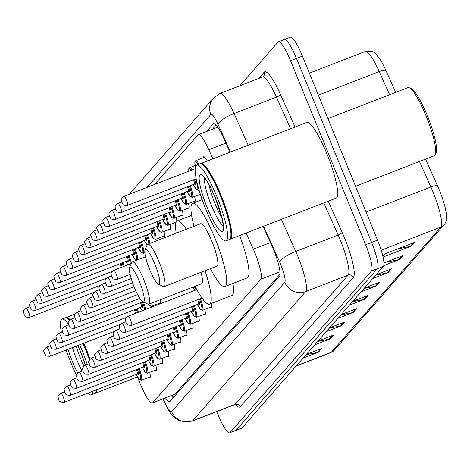 <?xml version="1.0" encoding="UTF-8"?>
<svg xmlns="http://www.w3.org/2000/svg" width="470" height="470" viewBox="0 0 470 470"><rect width="100%" height="100%" fill="white"/><g stroke="black" fill="none" stroke-linecap="round" stroke-linejoin="round"><path stroke-width="0.7" d="M203.169 157.803A12.984 2.391 68.8 0 1 203.651 156.745A12.984 2.391 68.8 0 1 207.37 161.004M137.751 377.31L138.785 380.089A24.346 4.477 -111.2 0 0 140.324 384.043A24.346 4.477 -111.2 0 0 152.439 402.954A24.346 4.477 -111.2 0 0 152.797 402.696L260.809 279.245A24.346 4.477 -111.2 0 0 253.324 249.176L246.098 233.032M152.439 402.954L175.157 394.03L280.091 274.104M212.91 158.86L208.833 149.742A24.346 4.477 -111.2 0 0 198.363 134.667A24.346 4.477 -111.2 0 0 197.999 134.925L154.695 184.422M157.891 238.437A12.984 2.391 68.8 0 1 158.243 240.152M164.007 231.446A12.984 2.391 68.8 0 1 164.083 236.904A12.984 2.391 68.8 0 1 163.02 236.451M170.128 224.449A12.984 2.391 68.8 0 1 170.205 229.912A12.984 2.391 68.8 0 1 169.135 229.454M176.244 217.457A12.984 2.391 68.8 0 1 176.82 221.188M175.886 222.892A12.984 2.391 68.8 0 1 175.257 222.463M182.366 210.466A12.984 2.391 68.8 0 1 182.442 215.924A12.984 2.391 68.8 0 1 181.373 215.471M188.482 203.469A12.984 2.391 68.8 0 1 188.558 208.933A12.984 2.391 68.8 0 1 187.495 208.474M194.604 196.478A12.984 2.391 68.8 0 1 194.68 201.941A12.984 2.391 68.8 0 1 193.611 201.483M200.596 194.974A12.984 2.391 68.8 0 1 199.732 194.492M153.813 305.4A12.984 2.391 68.8 0 1 153.996 306.223M160.223 299.772A12.984 2.391 68.8 0 1 160.012 303.873A12.984 2.391 68.8 0 1 158.942 303.414M155.858 365.378A12.984 2.391 68.8 0 1 155.934 370.836A12.984 2.391 68.8 0 1 154.865 370.384M161.974 358.381A12.984 2.391 68.8 0 1 162.05 363.845A12.984 2.391 68.8 0 1 160.987 363.386M168.096 351.39A12.984 2.391 68.8 0 1 168.172 356.853A12.984 2.391 68.8 0 1 167.103 356.395M174.211 344.398A12.984 2.391 68.8 0 1 174.288 349.856A12.984 2.391 68.8 0 1 173.224 349.404M180.333 337.401A12.984 2.391 68.8 0 1 180.41 342.865A12.984 2.391 68.8 0 1 179.34 342.407M186.449 330.41A12.984 2.391 68.8 0 1 186.525 335.874A12.984 2.391 68.8 0 1 185.462 335.416M192.571 323.419A12.984 2.391 68.8 0 1 192.647 328.877A12.984 2.391 68.8 0 1 191.578 328.424M198.687 316.422A12.984 2.391 68.8 0 1 198.763 321.885A12.984 2.391 68.8 0 1 197.7 321.427M204.808 309.43A12.984 2.391 68.8 0 1 204.885 314.894A12.984 2.391 68.8 0 1 203.816 314.436M211.159 303.532A12.984 2.391 68.8 0 1 211.001 307.897A12.984 2.391 68.8 0 1 209.937 307.445M149.736 372.369A12.984 2.391 68.8 0 1 149.812 377.833A12.984 2.391 68.8 0 1 148.749 377.375M165.522 397.884A24.346 4.477 -111.2 0 0 169.817 401.486A24.346 4.477 -111.2 0 0 170.175 401.227L279.515 276.26A24.346 4.477 -111.2 0 0 272.03 246.192L263.182 226.411M173.201 397.767A24.346 4.477 68.8 0 1 171.474 395.576M239.794 85.804L278.07 42.065A24.346 4.477 68.8 0 1 278.428 41.806A24.346 4.477 68.8 0 1 290.542 60.718L365.637 244.741A24.346 4.477 68.8 0 1 371.482 270.973L230.112 432.547A24.346 4.477 68.8 0 1 229.748 432.805A24.346 4.477 68.8 0 1 217.639 413.894L216.711 411.626M284.015 39.756A24.346 4.477 68.8 0 1 284.379 39.498L290.331 37.195A24.346 4.477 68.8 0 1 302.439 56.106L377.539 240.129A24.346 4.477 68.8 0 1 383.385 266.361L242.009 427.935L236.058 430.244A24.346 4.477 68.8 0 1 235.699 430.502A24.346 4.477 68.8 0 0 236.058 430.244L377.434 268.664L236.058 430.244L230.112 432.547M377.539 240.129L371.588 242.438A24.346 4.477 68.8 0 1 377.434 268.664A24.346 4.477 68.8 0 0 371.588 242.438L296.488 58.415L371.588 242.438L365.637 244.741M284.379 39.498A24.346 4.477 68.8 0 1 296.488 58.415A24.346 4.477 68.8 0 0 284.379 39.498L278.428 41.806M229.995 152.239L223.967 138.773A24.346 4.477 -111.2 0 0 213.498 123.698A24.346 4.477 -111.2 0 0 213.139 123.957L206.536 131.5M212.487 129.191L216.059 125.114M397.655 248.906L410.175 246.45A6.492 6.351 41.2 0 0 411.244 246.145L414.558 242.356L384.807 253.888L382.821 256.15M383.038 257.072L411.244 246.145M386.058 262.16L398.578 259.704A6.492 6.351 41.2 0 0 399.647 259.399L402.96 255.609L383.943 262.983M383.773 265.55L399.647 259.399M375.665 275.179L386.98 272.958A6.492 6.351 41.2 0 0 388.05 272.653L391.363 268.863L375.977 274.827M372.663 278.616L388.05 272.653M364.074 288.433L375.383 286.212A6.492 6.351 41.2 0 0 376.452 285.907L379.766 282.118L364.379 288.081M361.066 291.87L376.452 285.907M306.088 354.703L317.397 352.488A6.492 6.351 41.2 0 0 318.466 352.177L321.78 348.387L306.393 354.356M303.079 358.14L318.466 352.177M317.685 341.449L328.994 339.234A6.492 6.351 41.2 0 0 330.063 338.923L333.377 335.134L317.99 341.103M314.677 344.886L330.063 338.923M329.282 328.195L340.591 325.98A6.492 6.351 41.2 0 0 341.661 325.669L344.974 321.88L329.588 327.843M326.274 331.632L341.661 325.669M340.879 314.941L352.189 312.726A6.492 6.351 41.2 0 0 353.258 312.415L356.571 308.626L341.185 314.589M337.871 318.378L353.258 312.415M352.477 301.687L363.786 299.472A6.492 6.351 41.2 0 0 364.855 299.161L368.169 295.372L352.782 301.335M349.469 305.124L364.855 299.161M385.976 70.641A8.113 2.133 155.9 0 0 379.237 71.581A32.465 5.969 -111.2 0 0 365.278 51.477C375.783 50.349 375.001 53.68 379.701 58.809A26.62 4.894 68.8 0 1 385.976 70.641L395.699 92.367M425.567 159.124L437.617 186.044A26.62 4.894 68.8 0 1 446.095 212.287C447.017 218.468 446.288 222.68 443.909 224.936A8.113 7.943 -138.8 0 1 440.854 227.075A32.465 5.969 -111.2 0 0 430.873 186.984L419.469 161.486M242.009 427.935A24.346 4.477 68.8 0 1 241.65 428.194L229.748 432.805M83.748 343.212A40.579 7.467 68.8 0 1 86.245 349.075A40.579 7.467 68.8 0 1 90.046 359.074M96.914 389.63A40.579 7.467 68.8 0 1 95.387 393.226A40.579 7.467 68.8 0 1 94.993 393.314M83.308 343.382A40.173 7.391 68.8 0 1 85.816 349.281A40.173 7.391 68.8 0 1 89.682 359.474M96.344 389.847A40.173 7.391 68.8 0 1 95.904 391.827A40.173 7.391 68.8 0 1 95.792 392.068M83.008 343.5A40.579 7.467 68.8 0 1 85.499 349.363A40.579 7.467 68.8 0 1 89.453 359.791M96.174 389.918A40.579 7.467 68.8 0 1 95.686 392.338A40.579 7.467 68.8 0 1 94.646 393.513L91.298 394.806A40.579 7.467 68.8 0 1 87.743 393.184M79.659 344.798A40.579 7.467 68.8 0 1 82.156 350.661A40.579 7.467 68.8 0 1 87.244 364.444M92.825 391.216A40.579 7.467 68.8 0 1 91.298 394.806M76.569 375.507A40.579 7.467 68.8 0 1 71.111 363.287A40.579 7.467 68.8 0 1 66.188 350.015M83.96 366.036A26.461 4.87 68.8 0 1 80.47 358.205A26.461 4.87 68.8 0 1 76.181 346.143M61.358 332.202A40.579 7.467 68.8 0 1 61.97 319.136A40.579 7.467 68.8 0 1 68.526 324.312M61.97 319.136L65.312 317.838A40.579 7.467 68.8 0 1 66.875 318.002A40.579 7.467 68.8 0 1 69.56 320.17M67.134 318.131A40.173 7.391 68.8 0 1 67.38 318.237A40.173 7.391 68.8 0 1 69.701 320.029M65.706 317.749A40.579 7.467 68.8 0 1 66.058 317.55A40.579 7.467 68.8 0 1 70.124 319.688M139.408 281.548A18.665 3.431 68.8 0 1 142.892 301.781A18.665 3.431 68.8 0 1 134.326 287.358A18.665 3.431 68.8 0 1 129.644 267.589A18.665 3.431 68.8 0 1 139.408 281.548M129.644 267.589L131.788 262.483A22.724 4.183 68.8 0 1 132.375 261.825A22.724 4.183 68.8 0 1 143.679 279.48A22.724 4.183 68.8 0 1 148.796 304.202A22.724 4.183 68.8 0 1 147.921 304.108L142.892 301.781M148.796 304.202L201.607 283.733A22.724 4.183 -111.2 0 0 201.007 272.318M205.061 270.743A44.638 8.213 68.8 0 1 209.526 304.161A44.638 8.213 68.8 0 1 195.021 286.283M232.92 283.451A44.638 8.213 68.8 0 1 231.839 295.512L209.526 304.161M176.215 233.185A44.638 8.213 68.8 0 1 177.266 220.924A44.638 8.213 68.8 0 1 186.302 229.278M154.824 263.929A18.665 3.431 68.8 0 1 158.314 284.162A18.665 3.431 68.8 0 1 149.742 269.733A18.665 3.431 68.8 0 1 145.06 249.964A18.665 3.431 68.8 0 1 154.824 263.929M145.06 249.964L147.21 244.858A22.724 4.183 68.8 0 1 147.792 244.2A22.724 4.183 68.8 0 1 159.095 261.855A22.724 4.183 68.8 0 1 164.218 286.577A22.724 4.183 68.8 0 1 163.343 286.488L158.314 284.162M164.218 286.577L217.028 266.108A22.724 4.183 -111.2 0 0 211.905 241.386A22.724 4.183 -111.2 0 0 200.602 223.732L147.792 244.2M194.01 226.287A44.638 8.213 68.8 0 1 192.682 203.304A44.638 8.213 68.8 0 1 214.89 237.979A44.638 8.213 68.8 0 1 224.942 286.541A44.638 8.213 68.8 0 1 210.437 268.664M239.635 235.541A44.638 8.213 68.8 0 1 247.261 277.893L224.942 286.541M327.954 118.622L407.937 87.626A36.519 6.715 68.8 0 1 409.341 87.773L411.35 88.701A34.898 6.421 68.8 0 1 427.371 115.673A34.898 6.421 68.8 0 1 436.131 152.627L435.267 154.671A36.519 6.715 68.8 0 1 434.327 155.729L355.555 186.261M409.341 87.773A36.519 6.715 68.8 0 1 426.102 115.996A36.519 6.715 68.8 0 1 435.267 154.671M200.455 163.748A40.579 7.467 68.8 0 1 200.808 163.548A40.579 7.467 68.8 0 1 220.994 195.074A40.579 7.467 68.8 0 1 230.136 239.224A40.579 7.467 68.8 0 1 229.742 239.312M200.808 163.548L306.798 122.47A40.579 7.467 68.8 0 1 326.985 153.996A40.579 7.467 68.8 0 1 336.126 198.14L230.136 239.224M201.883 164.13A40.173 7.391 68.8 0 1 202.124 164.236A40.173 7.391 68.8 0 1 220.565 195.279A40.173 7.391 68.8 0 1 230.647 237.826A40.173 7.391 68.8 0 1 230.535 238.067M196.713 165.135L200.061 163.836A40.579 7.467 68.8 0 1 201.624 164.001A40.579 7.467 68.8 0 1 220.248 195.361A40.579 7.467 68.8 0 1 230.435 238.337A40.579 7.467 68.8 0 1 229.389 239.512L226.041 240.805A40.579 7.467 68.8 0 1 205.854 209.285A40.579 7.467 68.8 0 1 196.713 165.135A40.579 7.467 68.8 0 1 216.899 196.66A40.579 7.467 68.8 0 1 226.041 240.805M222.022 218.209A26.461 4.87 68.8 0 1 215.213 204.203A26.461 4.87 68.8 0 1 208.974 184.54M173.589 394.759A24.346 23.823 41.2 0 0 174.399 396.398M175.157 394.03L152.797 402.696M225.911 143.121L208.833 149.742M270.403 242.561L253.324 249.176M279.997 271.813L260.809 279.245M163.184 398.789A16.233 2.985 -111.2 0 0 163.337 399.165A16.233 2.985 -111.2 0 0 171.656 411.603L284.755 282.341A16.233 2.985 -111.2 0 0 280.854 264.857A16.233 2.985 -111.2 0 0 279.762 262.295L263.629 226.24M281.395 219.355L295.753 251.45A32.465 5.969 68.8 0 1 297.939 256.567A32.465 5.969 68.8 0 1 305.735 291.541L192.635 420.797A32.465 5.969 68.8 0 1 192.154 421.144L234.554 404.711A32.465 5.969 -111.2 0 0 235.035 404.365L348.129 275.109A32.465 5.969 -111.2 0 0 340.339 240.135A32.465 5.969 -111.2 0 0 338.153 235.018L323.789 202.922M328.23 201.201L342.148 232.303A36.519 6.715 68.8 0 1 353.375 277.406L240.276 406.668A4.06 3.971 41.2 0 0 235.035 404.365L192.635 420.797A16.233 15.88 -138.8 0 1 171.656 411.603M342.148 232.303A4.06 1.063 -24.1 0 1 338.153 235.018L295.753 251.45A16.233 4.265 155.9 0 0 279.762 262.295M240.276 406.668A36.519 6.715 68.8 0 1 235.523 404.523M258.676 78.49L264.199 72.174A36.519 6.715 68.8 0 1 280.443 94.4L295.043 127.023M371.482 270.973L383.385 266.361M290.542 60.718L302.439 56.106M284.755 282.341A16.233 15.88 -138.8 0 0 305.735 291.541L348.129 275.109A4.06 3.971 41.2 0 1 353.375 277.406M262.483 77.01L220.089 93.442A32.465 5.969 68.8 0 1 234.048 113.546L276.448 97.114A32.465 5.969 -111.2 0 0 262.483 77.01L263.535 76.293A4.06 3.971 41.2 0 0 264.199 72.174M230.441 152.063L218.057 124.391A16.233 4.265 155.9 0 1 234.048 113.546L248.207 145.177M290.601 128.745L276.448 97.114A4.06 1.063 -24.1 0 0 280.443 94.4M218.057 124.391A16.233 2.985 -111.2 0 0 210.836 114.516L147.098 187.366M210.836 114.516A16.233 15.88 -138.8 0 1 213.498 98.066L129.338 194.251M213.938 123.645L213.139 123.957M389.601 94.729L379.237 71.581L318.378 95.169M437.617 186.044A8.113 2.133 155.9 0 0 430.873 186.984L366.095 212.088M296.341 365.842L331.291 352.294A8.113 7.943 41.2 0 0 334.346 350.156L330.81 352.641A32.465 5.969 -111.2 0 0 331.291 352.294L440.854 227.075L381.17 250.204M366.958 295.841L363.786 299.472M355.361 309.096L352.189 312.726M343.764 322.349L340.591 325.98M332.167 335.603L328.994 339.234M320.569 348.857L317.397 352.488M378.556 282.588L375.383 286.212M390.153 269.334L386.98 272.958M401.75 256.079L398.578 259.704M413.347 242.826L410.175 246.45M82.085 371.065A26.461 4.87 68.8 0 1 76.751 359.65A26.461 4.87 68.8 0 1 72.462 347.589M77.856 345.497A30.521 5.617 68.8 0 1 80.787 352.224A30.521 5.617 68.8 0 1 85.434 365.149M77.715 373.151A30.521 5.617 68.8 0 1 72.48 361.718A30.521 5.617 68.8 0 1 67.991 349.316M223.238 225.87A26.461 4.87 68.8 0 1 211.494 205.649A26.461 4.87 68.8 0 1 204.709 178.059M215.53 198.222A30.521 5.617 68.8 0 1 222.856 231.105A30.521 5.617 68.8 0 1 207.223 207.716A30.521 5.617 68.8 0 1 199.897 174.84A30.521 5.617 68.8 0 1 215.53 198.222M137.369 369.326A5.681 1.046 68.8 0 1 137.363 373.797M137.375 373.738L137.645 374.014L137.211 374.008A4.87 0.893 -111.2 0 0 136.482 369.673M64.32 402.261C60.736 402.355 58.862 401.392 58.691 399.382C59.05 396.927 55.719 397.79 60.8 393.184A4.87 0.893 68.8 0 1 63.221 396.968A4.87 0.893 68.8 0 1 64.32 402.261L137.211 374.008M139.226 368.609A12.173 2.238 68.8 0 1 141.341 380.248L150.294 376.776M141.341 380.248L139.514 379.643L136.183 374.414A11.362 2.091 -111.2 0 0 140.606 379.425A11.362 2.091 -111.2 0 0 138.345 368.95M143.485 362.335A5.681 1.046 68.8 0 1 143.479 366.806M143.497 366.747L143.761 367.023L143.332 367.017A4.87 0.893 -111.2 0 0 142.604 362.676M70.435 395.27C66.852 395.358 64.977 394.401 64.813 392.391C65.171 389.936 61.834 390.793 66.916 386.187A4.87 0.893 68.8 0 1 69.343 389.971A4.87 0.893 68.8 0 1 70.435 395.27L143.332 367.017M145.347 361.612A12.173 2.238 68.8 0 1 147.457 373.251L156.416 369.778M142.316 367.411A11.362 2.091 -111.2 0 0 146.722 372.434A11.362 2.091 -111.2 0 0 144.466 361.959M149.607 355.344A5.681 1.046 68.8 0 1 149.601 359.809M149.613 359.75L149.883 360.032L149.448 360.026A4.87 0.893 -111.2 0 0 148.72 355.684M76.557 388.279C72.973 388.367 71.099 387.403 70.929 385.394C71.287 382.938 67.956 383.802 73.038 379.196A4.87 0.893 68.8 0 1 75.459 382.98A4.87 0.893 68.8 0 1 76.557 388.279L149.448 360.026M151.463 354.621A12.173 2.238 68.8 0 1 153.578 366.259L162.532 362.787M153.578 366.259L151.751 365.654L148.42 360.425A11.362 2.091 -111.2 0 0 152.844 365.437A11.362 2.091 -111.2 0 0 150.582 354.962M155.723 348.352A5.681 1.046 68.8 0 1 155.717 352.817M155.734 352.759L155.999 353.035L155.57 353.029A4.87 0.893 -111.2 0 0 154.841 348.693M82.673 381.282C79.089 381.376 77.215 380.412 77.051 378.403C77.409 375.947 74.072 376.811 79.154 372.205A4.87 0.893 68.8 0 1 81.58 375.988A4.87 0.893 68.8 0 1 82.673 381.282L155.57 353.029M157.585 347.63A12.173 2.238 68.8 0 1 159.694 359.268L168.654 355.796M159.694 359.268L157.867 358.663L154.536 353.434A11.362 2.091 -111.2 0 0 158.96 358.446A11.362 2.091 -111.2 0 0 156.704 347.97M161.845 341.355A5.681 1.046 68.8 0 1 161.839 345.826M161.85 345.767L162.121 346.043L161.686 346.038A4.87 0.893 -111.2 0 0 160.957 341.696M88.795 374.29C85.211 374.379 83.337 373.421 83.166 371.412C83.525 368.956 80.194 369.814 85.276 365.208A4.87 0.893 68.8 0 1 87.696 368.991A4.87 0.893 68.8 0 1 88.795 374.29L161.686 346.038M163.701 340.632A12.173 2.238 68.8 0 1 165.816 352.271L174.77 348.799M160.67 346.431A11.362 2.091 -111.2 0 0 165.082 351.454A11.362 2.091 -111.2 0 0 162.82 340.979M167.96 334.364A5.681 1.046 68.8 0 1 167.954 338.829M167.972 338.77L168.237 339.052L167.808 339.046A4.87 0.893 -111.2 0 0 167.079 334.705M94.911 367.299C91.327 367.387 89.453 366.424 89.288 364.414C89.647 361.959 86.31 362.822 91.392 358.216A4.87 0.893 68.8 0 1 93.818 362A4.87 0.893 68.8 0 1 94.911 367.299L167.808 339.046M169.823 333.641A12.173 2.238 68.8 0 1 171.932 345.28L180.891 341.808M166.791 339.44A11.362 2.091 -111.2 0 0 171.197 344.457A11.362 2.091 -111.2 0 0 168.942 333.982M174.082 327.373A5.681 1.046 68.8 0 1 174.076 331.838M174.088 331.779L174.358 332.055L173.924 332.049A4.87 0.893 -111.2 0 0 173.195 327.713M101.032 360.302C97.449 360.396 95.575 359.433 95.404 357.423C95.763 354.968 92.431 355.831 97.513 351.225A4.87 0.893 68.8 0 1 99.934 355.009A4.87 0.893 68.8 0 1 101.032 360.302L173.924 332.049M175.939 326.65A12.173 2.238 68.8 0 1 178.054 338.288L187.007 334.816M172.907 332.449A11.362 2.091 -111.2 0 0 177.319 337.466A11.362 2.091 -111.2 0 0 175.057 326.991M180.198 320.376A5.681 1.046 68.8 0 1 180.192 324.846M180.21 324.788L180.474 325.064L180.045 325.058A4.87 0.893 -111.2 0 0 179.317 320.722M107.154 353.311C103.565 353.399 101.69 352.441 101.526 350.432C101.884 347.976 98.547 348.834 103.629 344.228A4.87 0.893 68.8 0 1 106.056 348.012A4.87 0.893 68.8 0 1 107.154 353.311L180.045 325.058M182.06 319.653A12.173 2.238 68.8 0 1 184.17 331.291L193.129 327.819M179.029 325.452A11.362 2.091 -111.2 0 0 183.435 330.475A11.362 2.091 -111.2 0 0 181.179 319.999M186.32 313.384A5.681 1.046 68.8 0 1 186.314 317.849M186.326 317.791L186.596 318.072L186.161 318.067A4.87 0.893 -111.2 0 0 185.433 313.725M113.27 346.32C109.686 346.408 107.812 345.444 107.642 343.435C108 340.979 104.669 341.843 109.751 337.237A4.87 0.893 68.8 0 1 112.171 341.02A4.87 0.893 68.8 0 1 113.27 346.32L186.161 318.067M188.176 312.662A12.173 2.238 68.8 0 1 190.291 324.3L199.245 320.828M185.145 318.46A11.362 2.091 -111.2 0 0 189.557 323.478A11.362 2.091 -111.2 0 0 187.295 313.002M192.436 306.393A5.681 1.046 68.8 0 1 192.43 310.858M192.447 310.799L192.712 311.075L192.283 311.075A4.87 0.893 -111.2 0 0 191.554 306.734M119.392 339.322C115.802 339.416 113.928 338.453 113.763 336.444C114.122 333.988 110.785 334.852 115.867 330.245A4.87 0.893 68.8 0 1 118.293 334.029A4.87 0.893 68.8 0 1 119.392 339.322L192.283 311.075M194.298 305.67A12.173 2.238 68.8 0 1 196.407 317.309L205.367 313.837M196.407 317.309L194.586 316.704L191.249 311.475A11.362 2.091 -111.2 0 0 195.673 316.486A11.362 2.091 -111.2 0 0 193.417 306.011M192.882 291.153L192.894 288.627L193.728 287.611A12.173 2.238 68.8 0 1 196.184 289.873M195.214 290.249A11.362 2.091 -111.2 0 0 192.917 291.136M198.557 299.396A5.681 1.046 68.8 0 1 198.552 303.867M198.563 303.808L198.834 304.084L198.399 304.078A4.87 0.893 -111.2 0 0 197.67 299.743M125.508 332.331C121.924 332.419 120.05 331.462 119.879 329.452C120.238 326.997 116.907 327.854 121.989 323.248A4.87 0.893 68.8 0 1 124.409 327.032A4.87 0.893 68.8 0 1 125.508 332.331L198.399 304.078M200.414 298.679A12.173 2.238 68.8 0 1 202.529 310.312L211.482 306.839M202.529 310.312L200.702 309.707L197.371 304.478A11.362 2.091 -111.2 0 0 201.795 309.495A11.362 2.091 -111.2 0 0 199.533 299.02M131.629 325.34C128.04 325.428 126.166 324.47 126.001 322.455C126.36 319.999 123.023 320.863 128.104 316.257A4.87 0.893 68.8 0 1 130.531 320.041A4.87 0.893 68.8 0 1 131.629 325.34L202.018 298.056M48.945 350.978A4.87 0.893 68.8 0 1 50.037 356.278C43.499 356.131 46.677 355.573 44.409 353.393C44.768 350.943 41.436 351.801 46.518 347.195A4.87 0.893 68.8 0 1 48.945 350.978M55.061 343.987A4.87 0.893 68.8 0 1 56.159 349.281C49.62 349.139 52.793 348.581 50.531 346.402C50.889 343.946 47.552 344.81 52.64 340.204A4.87 0.893 68.8 0 1 55.061 343.987M137.187 308.637A12.173 2.238 68.8 0 1 138.433 312.256M137.534 312.603A11.362 2.091 -111.2 0 0 136.3 308.978M61.182 336.99A4.87 0.893 68.8 0 1 62.275 342.289C55.736 342.142 58.915 341.584 56.647 339.411C57.005 336.955 53.674 337.812 58.756 333.207A4.87 0.893 68.8 0 1 61.182 336.99M135.36 313.449A4.87 0.893 -111.2 0 0 134.444 309.701M135.325 309.354A5.681 1.046 68.8 0 1 136.359 313.061M143.456 302.04A12.173 2.238 68.8 0 1 145.618 309.471M142.128 310.823L140.254 307.445A11.362 2.091 -111.2 0 0 142.163 310.811M144.672 309.836A11.362 2.091 -111.2 0 0 142.422 301.987M67.298 329.999A4.87 0.893 68.8 0 1 68.397 335.298C61.858 335.151 65.03 334.593 62.769 332.413C63.127 329.964 59.79 330.821 64.878 326.215A4.87 0.893 68.8 0 1 67.298 329.999M68.397 335.298L141.288 307.045A4.87 0.893 -111.2 0 0 140.559 302.704M141.446 302.363A5.681 1.046 68.8 0 1 141.441 306.834M151.834 303.021A12.173 2.238 68.8 0 1 151.534 306.287L150.236 306.093L148.532 304.255M148.579 304.249A11.362 2.091 -111.2 0 0 150.864 303.397M73.42 323.007A4.87 0.893 68.8 0 1 74.513 328.301C67.974 328.16 71.152 327.602 68.884 325.422C69.243 322.966 65.912 323.83 70.994 319.224A4.87 0.893 68.8 0 1 73.42 323.007M79.536 316.01A4.87 0.893 68.8 0 1 80.634 321.31C74.096 321.163 77.268 320.605 75.006 318.431C75.365 315.975 72.028 316.833 77.115 312.227A4.87 0.893 68.8 0 1 79.536 316.01M85.658 309.019A4.87 0.893 68.8 0 1 86.75 314.318C80.211 314.171 83.39 313.613 81.122 311.434C81.48 308.984 78.149 309.842 83.231 305.236A4.87 0.893 68.8 0 1 85.658 309.019M91.773 302.028A4.87 0.893 68.8 0 1 92.872 307.321C86.333 307.18 89.506 306.622 87.244 304.443C87.602 301.987 84.265 302.85 89.353 298.244A4.87 0.893 68.8 0 1 91.773 302.028M97.895 295.031A4.87 0.893 68.8 0 1 98.988 300.33C92.449 300.183 95.627 299.625 93.36 297.451C93.718 294.995 90.387 295.859 95.469 291.247A4.87 0.893 68.8 0 1 97.895 295.031M104.011 288.039A4.87 0.893 68.8 0 1 105.11 293.339C98.571 293.192 101.743 292.634 99.481 290.454C99.84 288.004 96.503 288.862 101.59 284.256A4.87 0.893 68.8 0 1 104.011 288.039M110.133 281.048A4.87 0.893 68.8 0 1 111.225 286.342C104.687 286.201 107.865 285.642 105.597 283.463C105.956 281.007 102.625 281.871 107.706 277.265A4.87 0.893 68.8 0 1 110.133 281.048M116.249 274.051A4.87 0.893 68.8 0 1 117.347 279.35C110.808 279.209 113.981 278.645 111.719 276.472C112.077 274.016 108.74 274.88 113.828 270.274A4.87 0.893 68.8 0 1 116.249 274.051M28.541 311.986A4.87 0.893 68.8 0 1 29.639 317.285C23.101 317.138 26.279 316.58 24.011 314.401C24.369 311.945 21.038 312.809 26.12 308.203A4.87 0.893 68.8 0 1 28.541 311.986M34.663 304.995A4.87 0.893 68.8 0 1 35.761 310.288C29.216 310.147 32.395 309.583 30.133 307.409C30.491 304.954 27.154 305.817 32.242 301.211A4.87 0.893 68.8 0 1 34.663 304.995M40.778 297.998A4.87 0.893 68.8 0 1 41.877 303.297C35.338 303.15 38.517 302.592 36.249 300.418C36.607 297.962 33.276 298.82 38.358 294.214A4.87 0.893 68.8 0 1 40.778 297.998M122.905 262.648A12.173 2.238 68.8 0 1 124.15 266.267M123.258 266.613A11.362 2.091 -111.2 0 0 122.024 262.988M46.9 291.006A4.87 0.893 68.8 0 1 47.999 296.306C41.454 296.159 44.632 295.601 42.371 293.421C42.729 290.965 39.392 291.829 44.48 287.223A4.87 0.893 68.8 0 1 46.9 291.006M121.078 267.459A4.87 0.893 -111.2 0 0 120.161 263.711M121.043 263.37A5.681 1.046 68.8 0 1 122.077 267.072M129.027 255.657A12.173 2.238 68.8 0 1 131.341 263.482M127.852 264.833L125.978 261.461A11.362 2.091 -111.2 0 0 127.881 264.822M130.39 263.852A11.362 2.091 -111.2 0 0 128.14 255.997M53.016 284.015A4.87 0.893 68.8 0 1 54.115 289.309C47.576 289.168 50.754 288.603 48.486 286.43C48.845 283.974 45.514 284.838 50.596 280.232A4.87 0.893 68.8 0 1 53.016 284.015M54.115 289.309L127.006 261.056A4.87 0.893 -111.2 0 0 126.283 256.72M127.164 256.373A5.681 1.046 68.8 0 1 127.159 260.844M135.143 248.659A12.173 2.238 68.8 0 1 137.622 259.787M132.111 254.458A11.362 2.091 -111.2 0 0 136.517 259.481A11.362 2.091 -111.2 0 0 134.261 249.006M59.138 277.018A4.87 0.893 68.8 0 1 60.236 282.317C53.692 282.17 56.87 281.612 54.608 279.438C54.967 276.983 51.63 277.841 56.717 273.235A4.87 0.893 68.8 0 1 59.138 277.018M60.236 282.317L133.127 254.064A4.87 0.893 -111.2 0 0 132.399 249.723M133.28 249.382A5.681 1.046 68.8 0 1 133.274 253.853M141.264 241.668A12.173 2.238 68.8 0 1 143.374 253.307L141.546 252.701L138.215 247.473M138.227 247.467A11.362 2.091 -111.2 0 0 142.639 252.484A11.362 2.091 -111.2 0 0 140.377 242.009M65.254 270.027A4.87 0.893 68.8 0 1 66.352 275.326C59.813 275.179 62.992 274.621 60.724 272.441C61.082 269.986 57.751 270.849 62.833 266.243A4.87 0.893 68.8 0 1 65.254 270.027M66.352 275.326L139.243 247.073A4.87 0.893 -111.2 0 0 138.521 242.732M139.402 242.391A5.681 1.046 68.8 0 1 139.396 246.856M147.38 234.677A12.173 2.238 68.8 0 1 149.842 243.407M144.349 240.476A11.362 2.091 -111.2 0 0 147.128 245.04M148.861 243.789A11.362 2.091 -111.2 0 0 146.499 235.018M71.375 263.036A4.87 0.893 68.8 0 1 72.474 268.329C65.929 268.188 69.108 267.624 66.846 265.45C67.204 262.994 63.867 263.858 68.955 259.252A4.87 0.893 68.8 0 1 71.375 263.036M72.474 268.329L145.365 240.076A4.87 0.893 -111.2 0 0 144.637 235.74M145.518 235.4A5.681 1.046 68.8 0 1 145.512 239.864M153.502 227.68A12.173 2.238 68.8 0 1 155.611 239.318L153.784 238.719L150.453 233.484A11.362 2.091 -111.2 0 0 154.877 238.501A11.362 2.091 -111.2 0 0 152.615 228.026M77.491 256.038A4.87 0.893 68.8 0 1 78.59 261.338C72.051 261.191 75.229 260.633 72.962 258.459C73.32 256.003 69.989 256.861 75.071 252.255A4.87 0.893 68.8 0 1 77.491 256.038M78.59 261.338L151.481 233.085A4.87 0.893 -111.2 0 0 150.758 228.743M151.64 228.402A5.681 1.046 68.8 0 1 151.634 232.873M159.618 220.689A12.173 2.238 68.8 0 1 161.727 232.327L159.906 231.728L156.569 226.493M156.586 226.487A11.362 2.091 -111.2 0 0 160.993 231.504A11.362 2.091 -111.2 0 0 158.737 221.029M83.613 249.047A4.87 0.893 68.8 0 1 84.712 254.346C78.167 254.2 81.345 253.641 79.083 251.462C79.442 249.006 76.105 249.87 81.192 245.264A4.87 0.893 68.8 0 1 83.613 249.047M84.712 254.346L157.603 226.094A4.87 0.893 -111.2 0 0 156.874 221.752M157.755 221.411A5.681 1.046 68.8 0 1 157.75 225.876M165.74 213.697A12.173 2.238 68.8 0 1 167.849 225.336L166.022 224.731L162.691 219.502M162.702 219.496A11.362 2.091 -111.2 0 0 167.114 224.513A11.362 2.091 -111.2 0 0 164.853 214.038M89.729 242.056A4.87 0.893 68.8 0 1 90.828 247.349C84.289 247.208 87.467 246.65 85.199 244.471C85.558 242.015 82.227 242.878 87.308 238.272A4.87 0.893 68.8 0 1 89.729 242.056M90.828 247.349L163.719 219.102A4.87 0.893 -111.2 0 0 162.996 214.761M163.877 214.42A5.681 1.046 68.8 0 1 163.871 218.885M171.856 206.706A12.173 2.238 68.8 0 1 173.965 218.339L172.143 217.739L168.806 212.505A11.362 2.091 -111.2 0 0 173.23 217.522A11.362 2.091 -111.2 0 0 170.974 207.047M95.851 235.059A4.87 0.893 68.8 0 1 96.949 240.358C90.404 240.211 93.583 239.653 91.321 237.479C91.679 235.024 88.342 235.881 93.43 231.275A4.87 0.893 68.8 0 1 95.851 235.059M96.949 240.358L169.84 212.105A4.87 0.893 -111.2 0 0 169.112 207.769M169.993 207.423A5.681 1.046 68.8 0 1 169.987 211.894M177.977 199.709A12.173 2.238 68.8 0 1 180.086 211.347L178.259 210.748L174.928 205.513A11.362 2.091 -111.2 0 0 179.352 210.525A11.362 2.091 -111.2 0 0 177.09 200.05M101.967 228.067A4.87 0.893 68.8 0 1 103.065 233.367C96.526 233.22 99.705 232.662 97.437 230.482C97.795 228.026 94.464 228.89 99.546 224.284A4.87 0.893 68.8 0 1 101.967 228.067M103.065 233.367L175.956 205.114A4.87 0.893 -111.2 0 0 175.234 200.772M176.115 200.432A5.681 1.046 68.8 0 1 176.109 204.897M184.093 192.718A12.173 2.238 68.8 0 1 186.202 204.356L184.381 203.751L181.044 198.522M181.062 198.516A11.362 2.091 -111.2 0 0 185.468 203.534A11.362 2.091 -111.2 0 0 183.212 193.058M108.088 221.076A4.87 0.893 68.8 0 1 109.187 226.37C102.642 226.229 105.821 225.671 103.559 223.491C103.917 221.035 100.58 221.899 105.668 217.293A4.87 0.893 68.8 0 1 108.088 221.076M109.187 226.37L182.078 198.123A4.87 0.893 -111.2 0 0 181.35 193.781M182.231 193.44A5.681 1.046 68.8 0 1 182.225 197.905M190.215 185.726A12.173 2.238 68.8 0 1 192.324 197.359L190.497 196.76L187.166 191.525A11.362 2.091 -111.2 0 0 191.59 196.542A11.362 2.091 -111.2 0 0 189.328 186.067M114.204 214.079A4.87 0.893 68.8 0 1 115.303 219.378C108.764 219.232 111.942 218.673 109.675 216.5C110.033 214.044 106.702 214.902 111.784 210.296A4.87 0.893 68.8 0 1 114.204 214.079M115.303 219.378L188.194 191.126A4.87 0.893 -111.2 0 0 187.471 186.79M188.353 186.443A5.681 1.046 68.8 0 1 188.347 190.914M198.886 189.463A12.173 2.238 68.8 0 1 198.44 190.368L196.619 189.768L193.282 184.534A11.362 2.091 -111.2 0 0 197.706 189.545A11.362 2.091 -111.2 0 0 195.45 179.07M120.326 207.088A4.87 0.893 68.8 0 1 121.425 212.387C114.88 212.24 118.058 211.682 115.796 209.503C116.155 207.047 112.818 207.91 117.905 203.304A4.87 0.893 68.8 0 1 120.326 207.088M121.425 212.387L194.316 184.134A4.87 0.893 -111.2 0 0 193.587 179.793M195.144 165.534L189.645 167.667A12.173 2.238 68.8 0 1 192.095 169.929M194.468 179.452A5.681 1.046 68.8 0 1 194.463 183.917M191.131 170.299A11.362 2.091 -111.2 0 0 188.834 171.192M126.442 200.097A4.87 0.893 68.8 0 1 127.54 205.39C121.002 205.249 124.18 204.691 121.912 202.511C122.271 200.055 118.939 200.919 124.021 196.313A4.87 0.893 68.8 0 1 126.442 200.097M204.72 157.203L195.761 160.675A12.173 2.238 68.8 0 1 199.01 164.247M198.087 164.606A11.362 2.091 -111.2 0 0 195.473 166.885M172.237 395.282L173.536 397.385M217.698 127.176L198.363 134.667M162.925 398.889L168.372 410.169L171.456 414.687L174.153 417.554L179.916 421.126L192.154 421.144M235.705 404.171L236.328 404.67L234.554 404.711M220.089 93.442L213.498 98.066M443.909 224.936L334.346 350.156M365.278 51.477L309.389 73.138M330.81 352.641L296.129 366.083M95.387 393.226L137.504 376.899M95.904 391.827L95.686 392.338M85.358 365.178L80.746 352.318L77.779 345.526M67.38 318.237L66.875 318.002M66.058 317.55L75 314.083M177.266 220.924L191.601 215.366M132.375 261.825L145.524 256.726M192.682 203.304L202.176 199.621M230.647 237.826L230.435 238.337M223.567 226.945L223.15 227.592C223.52 228.015 223.268 225.441 222.386 219.86L215.495 198.317C206.8 177.883 203.269 176.832 203.481 176.849L204.227 177.049M202.124 164.236L201.624 164.001M60.8 393.184L64.572 391.721M66.916 386.187L70.688 384.73M142.298 367.417L145.63 372.645L147.457 373.251M73.038 379.196L76.81 377.733M79.154 372.205L82.926 370.742M85.276 365.208L89.047 363.751M160.658 346.437L163.989 351.666L165.816 352.271M91.392 358.216L95.163 356.754M166.774 339.446L170.105 344.674L171.932 345.28M97.513 351.225L101.285 349.762M172.895 332.454L176.226 337.683L178.054 338.288M103.629 344.228L107.401 342.771M179.011 325.457L182.342 330.686L184.17 331.291M109.751 337.237L113.523 335.774M185.133 318.466L188.464 323.695L190.291 324.3M115.867 330.245L119.638 328.783M121.989 323.248L125.76 321.791M193.728 287.611L195.379 286.97M128.104 316.257L196.807 289.632M50.037 356.278L114.245 331.391M46.518 347.195L50.29 345.732M56.159 349.281L120.367 324.4M52.64 340.204L56.412 338.741M62.275 342.289L126.483 317.403M58.756 333.207L62.528 331.749M64.878 326.215L68.649 324.752M141.452 306.775L141.723 307.051L141.288 307.045M74.513 328.301L142.915 301.793M151.534 306.287L160.493 302.815M70.994 319.224L74.765 317.761M80.634 321.31L139.831 298.368M77.115 312.227L80.887 310.77M86.75 314.318L137.651 294.59M83.231 305.236L87.003 303.773M92.872 307.321L135.765 290.701M89.353 298.244L93.125 296.782M98.988 300.33L134.073 286.735M95.469 291.247L99.24 289.79M105.11 293.339L132.558 282.699M101.59 284.256L105.362 282.793M111.225 286.342L131.224 278.593M107.706 277.265L111.478 275.802M117.347 279.35L130.119 274.404M113.828 270.274L131.371 263.47M29.639 317.285L93.847 292.399M26.12 308.203L29.892 306.74M35.761 310.288L99.969 285.402M32.242 301.211L36.008 299.748M41.877 303.297L106.085 278.41M38.358 294.214L42.13 292.757M47.999 296.306L112.207 271.419M44.48 287.223L48.246 285.76M50.596 280.232L54.367 278.769M127.17 260.785L127.441 261.062L127.006 261.056M136.323 260.292L134.543 258.67L132.094 254.464M56.717 273.235L60.483 271.778M133.292 253.794L133.556 254.07L133.127 254.064M143.374 253.307L144.866 252.725M62.833 266.243L66.605 264.78M139.408 246.797L139.678 247.079L139.243 247.073M147.104 245.099L144.331 240.481M68.955 259.252L72.721 257.789M145.53 239.806L145.794 240.082L145.365 240.076M155.611 239.318L164.565 235.846M75.071 252.255L78.843 250.798M151.645 232.814L151.916 233.091L151.481 233.085M161.727 232.327L170.686 228.855M81.192 245.264L84.958 243.801M157.767 225.817L158.032 226.099L157.603 226.094M167.849 225.336L176.162 222.11M87.308 238.272L91.08 236.809M163.883 218.826L164.153 219.102L163.719 219.102M173.965 218.339L182.924 214.866M93.43 231.275L97.196 229.818M170.005 211.835L170.269 212.111L169.84 212.105M180.086 211.347L189.04 207.875M99.546 224.284L103.318 222.821M176.121 204.838L176.391 205.12L175.956 205.114M186.202 204.356L195.162 200.884M105.668 217.293L109.434 215.83M182.243 197.846L182.507 198.123L182.078 198.123M192.324 197.359L200.355 194.245M111.784 210.296L115.555 208.839M188.358 190.855L188.629 191.131L188.194 191.126M198.44 190.368L199.08 190.121M117.905 203.304L121.671 201.841M194.48 183.858L194.745 184.14L194.316 184.134M189.645 167.667L188.811 168.683L188.799 171.203M127.54 205.39L196.213 178.776M124.021 196.313L195.185 168.73M195.761 160.675L194.821 162.344L195.461 166.926"/></g></svg>
